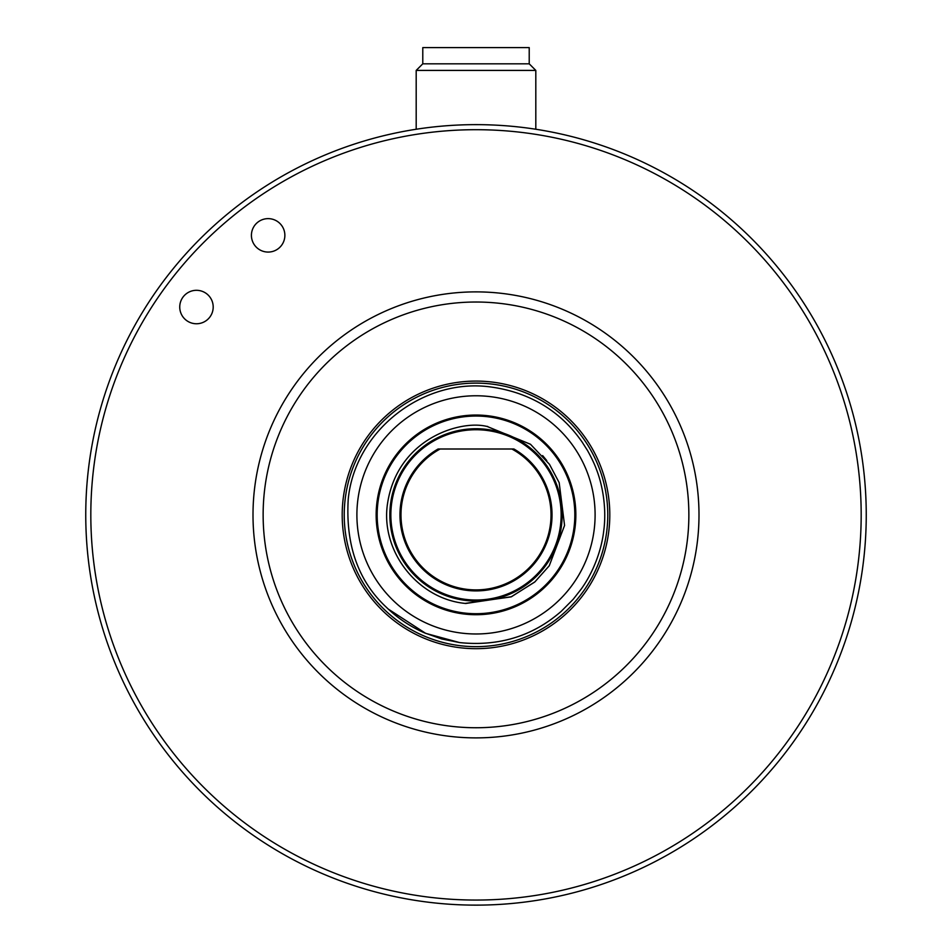 <?xml version="1.0" encoding="UTF-8"?>
<svg xmlns="http://www.w3.org/2000/svg" width="952" height="952" viewBox="0 0 952 952"><rect width="100%" height="100%" fill="white"/><g stroke="black" fill="none" stroke-linecap="round" stroke-linejoin="round"><path stroke-width="1.43" d="M389.844 514.877A86.156 86.156 0 0 1 481.26 428.888A86.156 86.156 0 0 1 562.156 514.877A86.156 86.156 0 0 1 465.504 600.403A86.156 86.156 0 0 1 389.844 514.877M561.144 514.877A85.144 85.144 0 0 1 465.623 599.391A85.144 85.144 0 0 1 390.855 514.877A85.144 85.144 0 0 1 476 429.733A85.144 85.144 0 0 1 561.144 514.877M552.017 514.877A76.017 76.017 0 0 0 513.925 448.999A76.017 76.017 0 0 1 471.359 590.764A76.017 76.017 0 0 1 438.075 448.999A76.017 76.017 0 0 0 400.542 505.619M513.925 448.999L511.855 448.999A75.006 75.006 0 0 1 466.861 589.336A75.006 75.006 0 0 1 440.145 448.999L438.075 448.999M511.855 448.999L440.145 448.999M388.214 609.042L425.651 633.354L459.518 642.552L441.657 638.959L424.473 632.854C410.264 626.63 397.567 618.11 386.369 607.281C358.202 581.029 345.493 544.996 348.23 499.193C354.917 430.542 423.652 377.04 491.684 387.107A128.734 128.734 0 0 1 492.481 387.214C547.448 395.425 572.461 428.483 581.958 441.776L587.205 450.034C586.444 448.523 593.274 460.506 596.333 469.146C603.259 486.662 606.579 510.212 603.723 530.966C601.497 550.542 592.953 572.902 581.232 589.026L573.199 599.296L561.097 611.47C549.078 621.644 516.686 648.36 460.316 642.648A128.734 128.734 0 0 1 459.518 642.552M490.518 396.663A119.095 119.095 0 0 0 357.785 500.371A119.095 119.095 0 0 0 461.482 633.092A119.095 119.095 0 0 0 594.215 529.395A119.095 119.095 0 0 0 490.518 396.663M488.162 415.786A99.841 99.841 0 0 0 376.897 502.715A99.841 99.841 0 0 0 463.838 613.981A99.841 99.841 0 0 0 575.103 527.051A99.841 99.841 0 0 0 488.162 415.786A99.841 99.841 0 0 1 575.103 527.051A99.841 99.841 0 0 1 463.838 613.981M387.464 504.013C380.455 551.303 417.702 598.784 465.135 603.413A89.202 89.202 0 0 0 465.718 603.485L511.438 596.737L534.905 581.862L549.256 565.774L564.572 525.456L559.181 482.664L549.459 464.29L530.49 444.263L486.865 426.353A89.202 89.202 0 0 0 486.282 426.282C459.197 419.951 397.043 439.324 387.464 504.013M463.957 612.969A98.829 98.829 0 0 1 377.908 502.834A98.829 98.829 0 0 1 488.043 416.786A98.829 98.829 0 0 1 574.092 526.92A98.829 98.829 0 0 1 463.957 612.969M542.628 455.58L546.757 460.566M534.607 582.124L511.105 596.88L465.135 603.413M416.191 129.246L416.191 70.412L535.809 70.412L529.217 63.82L422.783 63.82L422.783 47.6L529.217 47.6L529.217 63.82M861.179 514.877A385.179 385.179 0 0 1 429.055 897.189A385.179 385.179 0 0 1 90.821 514.877A385.179 385.179 0 0 1 476 129.698A385.179 385.179 0 0 1 861.179 514.877M428.436 902.222A390.249 390.249 0 0 0 866.249 514.877A390.249 390.249 0 0 0 499.824 125.366A390.249 390.249 0 0 0 85.751 514.877A390.249 390.249 0 0 0 428.436 902.222M698.994 514.877A222.994 222.994 0 0 0 489.614 292.3A222.994 222.994 0 0 0 253.006 514.877A222.994 222.994 0 0 0 476 737.883A222.994 222.994 0 0 0 698.994 514.877M251.542 233.311A16.72 16.72 0 0 0 266.108 251.947A16.72 16.72 0 0 0 284.743 237.393A16.72 16.72 0 0 0 270.178 218.758A16.72 16.72 0 0 0 251.542 233.311M179.869 304.985A16.72 16.72 0 0 0 194.434 323.632A16.72 16.72 0 0 0 213.07 309.067A16.72 16.72 0 0 0 198.504 290.431A16.72 16.72 0 0 0 179.869 304.985M608.804 531.192A133.804 133.804 0 0 0 476 381.086A133.804 133.804 0 0 0 342.196 514.877A133.804 133.804 0 0 0 467.837 648.431A133.804 133.804 0 0 0 608.804 531.192M606.793 530.942A131.769 131.769 0 0 0 484.044 383.358A131.769 131.769 0 0 0 344.231 514.877A131.769 131.769 0 0 0 467.956 646.408A131.769 131.769 0 0 0 606.793 530.942M486.877 426.353A89.202 89.202 0 0 1 487.71 426.46M688.855 513.235A212.867 212.867 0 0 0 488.174 302.367A212.867 212.867 0 0 0 263.133 514.877L263.145 516.519A212.867 212.867 0 0 0 476.821 727.744A212.867 212.867 0 0 0 688.867 514.877L688.855 513.235M535.809 129.246L535.809 70.412M422.783 63.82L416.191 70.412"/></g></svg>
